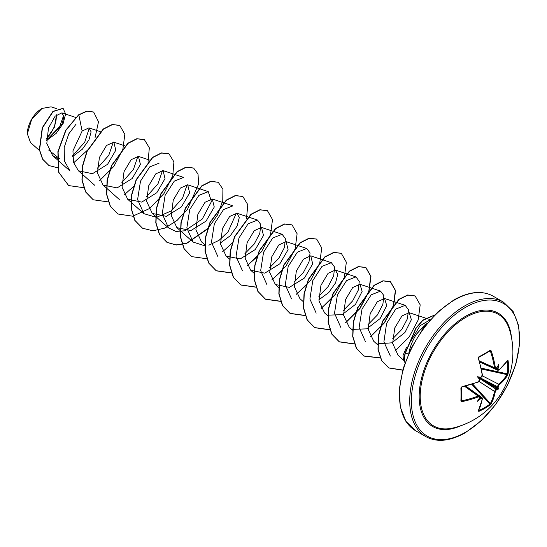 <?xml version="1.0" encoding="UTF-8"?>
<svg xmlns="http://www.w3.org/2000/svg" width="547" height="547" viewBox="0 0 547 547"><rect width="100%" height="100%" fill="white"/><g stroke="black" fill="none" stroke-linecap="round" stroke-linejoin="round"><path stroke-width="0.82" d="M479.616 361.738L495.056 368.678L494.481 367.7A76.717 45.435 -121.3 0 0 490.406 351.167L489.9 350.88A0.581 0.383 -122.5 0 0 490.03 350.839L490.03 350.839A0.581 0.383 -122.5 0 0 490.133 350.333L491.227 350.914A77.298 45.777 58.7 0 1 495.336 367.57L496.348 368.158A77.359 40.601 -4.2 0 0 496.977 367.687A57.667 9.743 -57.8 0 0 498.679 364.507A57.667 56.799 -47.6 0 1 498.091 368.329A77.359 48.382 55.5 0 1 498.208 369.232L499.117 369.758A0.581 0.397 49.8 0 1 499.014 370.073L507.541 360.623A0.581 0.451 33.1 0 1 507.322 360.781M499.117 369.758A77.298 43.445 -1.3 0 0 507.595 360.364L508.108 360.712A77.64 59.938 30.8 0 1 508.498 367.29A77.64 59.938 30.8 0 1 508.108 373.704A0.581 0.349 -173 0 1 507.377 373.868A77.052 59.486 -149.2 0 0 507.76 367.495A77.052 59.486 -149.2 0 0 507.377 360.972L507.315 360.958M452.697 428.062L452.697 428.062A64.498 37.237 -60 0 1 420.691 388.445A64.498 37.237 -60 0 1 465.818 317.383A64.498 37.237 -60 0 1 509.496 329.677L509.496 329.677A77.64 77.64 0 0 1 452.697 428.062M508.108 373.704L507.595 375.269A77.298 45.777 -178.7 0 1 499.117 384.903L498.208 386.606A77.359 48.382 55.5 0 1 498.091 387.399A57.667 25.271 -8.2 0 1 498.679 389.026A57.667 25.271 -111.8 0 1 496.977 389.327A77.359 48.382 -175.5 0 1 496.348 389.82L495.336 391.461A77.298 45.777 58.7 0 1 491.227 403.624L490.133 404.848A77.64 59.938 -150.8 0 1 484.765 408.39A77.64 59.938 -150.8 0 1 478.878 411.344L478.317 411.071A0.581 0.451 26.9 0 0 478.516 410.9L478.516 410.9A0.581 0.451 26.9 0 0 478.536 410.626M478.317 411.071A77.298 43.445 -118.7 0 0 482.215 399.036L480.991 397.71L482.044 397.669L465.798 386.107A1.942 1.046 -54.5 0 0 465.777 386.086L465.798 386.107M481.298 398.51A77.359 48.382 -175.5 0 1 480.457 398.859A57.667 56.799 -72.4 0 1 477.449 401.279A57.667 9.743 -62.2 0 0 479.35 398.216A77.359 40.601 -115.8 0 0 479.445 397.437L478.427 396.848A77.298 45.777 -178.7 0 1 461.948 401.621L460.895 400.965A77.64 20.636 -101.2 0 0 460.895 387.973L461.948 386.715A77.298 43.445 -1.3 0 0 478.427 381.703L479.445 380.062A77.359 40.601 -115.8 0 0 479.35 379.146A57.667 21.784 -109.7 0 1 477.449 376.767A57.667 21.784 -10.3 0 1 480.457 377.218A77.359 40.601 -4.2 0 0 481.298 376.849L482.215 375.146A77.298 43.445 -118.7 0 0 478.317 358.367L478.878 356.829A77.64 20.636 -18.8 0 0 484.765 353.588A77.64 20.636 -18.8 0 0 490.133 350.333M41.818 108.552A20.458 11.808 120 0 0 27.35 133.605A20.458 11.808 120 0 0 27.35 133.748M56.799 108.723L51.076 106.829L42.016 108.436L31.651 119.383L27.35 133.858L30.502 142.548L39.493 150.548M406.407 347.584L403.05 355.42L403.392 359.96L404.684 361.423M427.091 323.441L424.499 325.123L416.158 334.614A26.42 15.254 -60 0 1 424.752 326.395M434.619 315.072L422.79 320.433L415.987 328.419L405.211 353.471L408.835 353.068C410.093 346.675 412.534 340.521 416.158 334.614M59.746 158.883L48.621 150.008M46.563 140.21L61.934 124.217L63.944 116.614L61.907 112.86L55.131 116.19L48.451 128.114L46.81 143.485L52.58 155.492L57.339 158.274M72.648 156.469L82.365 149.201L88.929 139.943L91.11 131.882L88.949 127.875L82.132 131.041L72.956 150.822L73.476 162.281L78.44 170.808L92.491 173.7L107.588 164.291L115.8 150.199L113.838 142.179L106.562 145.434L99.417 157.447L97.434 172.968L103.048 185.016L117.099 187.908L132.203 178.5L140.408 164.415L138.453 156.387L131.177 159.642L124.032 171.649L122.049 187.177L127.663 199.224L141.714 202.117L156.818 192.715L165.023 178.623L163.068 170.596L155.792 173.85L148.647 185.864L146.664 201.392L152.278 213.439L166.329 216.325L181.426 206.923L189.638 192.838L187.676 184.804L180.407 188.065L173.262 200.072L171.273 215.6L176.886 227.648L190.937 230.54L206.041 221.132L214.253 207.046L212.291 199.012L205.022 202.274L197.877 214.28L195.888 229.808L201.501 241.856L204.961 244.933M220.4 242.991L230.349 235.661L237.124 226.02L239.306 217.508L236.906 213.227L229.631 216.482L222.485 228.489L220.496 244.017L226.116 256.071L240.167 258.957L255.264 249.555L263.476 235.47L261.521 227.436L254.246 230.69L247.1 242.697L245.111 258.232L250.724 270.28L264.782 273.165L279.879 263.763L288.091 249.678L286.129 241.644L278.861 244.906L271.709 256.905L269.726 272.44L275.339 284.488L289.397 287.38L304.488 277.979L312.699 263.886L310.744 255.852L303.476 259.114L296.324 271.121L294.334 286.655L299.954 298.696L303.407 301.773M318.853 299.831L328.802 292.508L335.571 282.867L337.759 274.348L335.359 270.068L328.084 273.329L320.939 285.329L318.949 300.864L324.562 312.911L327.817 315.804M328.056 315.161L342.128 314.641L355.482 304.385L362.128 291.394L359.967 284.276L352.699 287.531L345.554 299.544L343.564 315.072L349.177 327.12L352.637 330.197M352.665 329.369L366.743 328.85L380.097 318.593L386.743 305.609L384.582 298.484L377.314 301.746L370.162 313.752L368.179 329.287L373.792 341.328L377.669 344.781M377.874 343.824L391.898 342.825L404.965 332.487L411.378 319.68L409.197 312.699L401.949 315.934L394.797 327.872L392.63 343.318L398.1 355.263L403.522 360.097M410.141 342.244L419.973 325.78L430.202 319.783M390.353 356.063L383.905 341.848L386.606 323.352L395.775 309.062L405.197 305.322L408.5 309.807L407.453 318.682L401.813 329.417L392.514 338.949M365.403 341.554L359.126 327.448L362.018 309.055L371.194 294.826L380.582 291.113L383.885 295.578L382.859 304.419L377.266 315.113L368.015 324.651M340.788 327.345L334.511 313.233L337.41 294.84L346.579 280.611L355.967 276.898L359.27 281.356L358.244 290.211L352.665 300.884L343.4 310.443M316.18 313.13L309.896 299.024L312.795 280.625L321.971 266.403L331.359 262.69L334.655 267.155L333.636 275.996L328.043 286.683L318.792 296.228M291.565 298.922L285.281 284.816L288.18 266.423L297.349 252.194L306.744 248.482L310.046 252.953L309.021 261.787L303.421 272.481L294.177 282.02M266.95 284.713L260.673 270.608L263.565 252.215L272.741 237.986L282.129 234.273L285.431 238.738L284.406 247.579L278.813 258.273L269.562 267.811M242.335 270.505L236.058 256.399L238.95 238.007L248.126 223.771L257.514 220.058L260.816 224.523L259.798 233.371L254.205 244.051L244.947 253.596M217.727 256.29L211.443 242.184L214.342 223.785L223.518 209.563L232.906 205.85L212.291 199.012M236.372 213.098L228.01 231.914L219.094 240.297L208.865 245.186M204.94 245.842L193.112 242.082L186.835 227.976L189.727 209.583L198.903 195.354L208.291 191.635L211.436 201.604L202.315 218.985L184.831 230.82L175.867 231.415L168.497 227.873L162.22 213.768L165.112 195.375L174.288 181.139L183.676 177.426L163.068 170.596M187.149 184.681L182.609 197.993L171.081 210.992L156.435 217.357L143.888 213.665L137.605 199.559L140.497 181.166L149.673 166.938L159.068 163.218M162.534 170.466L158.008 183.765L146.507 196.756M137.919 156.257L133.393 169.556L121.885 182.548M113.311 142.056L108.778 155.348L97.277 168.332M52.58 155.492L70.043 171.033L64.437 161.05L64.197 147.451L68.765 133.899L76.17 123.998M89.318 128.025L84.737 142.186L72.635 155.751M63.739 115.061L59.24 127.998L46.557 139.984M46.563 138.781L54.385 127.239L56.546 114.836M82.132 131.041L78.836 114.932L87.069 111.171L93.674 112.067L98.501 121.783L95.021 137.789M87.814 149.851L73.633 162.842M57.791 167.84L49.011 165.556L42.734 159.232L39.569 149.871L42.461 127.875L53.141 111.52L63.117 108.388L65.626 114.008L63.158 123.444L56.218 133.338L46.57 140.47M78.631 114.815L65.688 130.295L57.886 151.69L58.632 172.237L68.662 185.577L58.837 172.353L58.091 151.806L65.893 130.412L78.631 114.815L86.864 111.055L93.571 112.005M48.909 165.495L42.529 159.109L39.363 149.748L42.256 127.752L52.936 111.397L63.014 108.327M68.662 185.577L83.828 187.717M99.65 180.578L113.844 166.425L122.856 149.393L124.825 134.295L119.786 125.448L112.415 124.607L103.451 129.147L87.117 151.41L82.706 166.014L82.153 180.237L85.783 192.052L93.27 199.785L108.443 201.932M124.265 194.787L134.001 186.089M148.046 161.755L149.338 147.82L144.394 139.656L137.03 138.815L128.066 143.355L111.732 165.618L107.321 180.23L106.768 194.452L110.398 206.26L117.885 214L132.723 216.202L149.461 208.571L163.943 193.631L172.661 175.97M172.79 175.498L173.919 161.857L169.009 153.864L161.645 153.023L152.675 157.563L136.347 179.826L131.93 194.438L131.383 208.66L135.006 220.468L142.494 228.208L152.941 230.827L164.982 228.065L177.023 220.475L187.471 209.351L198.588 184.072L198.035 174.035L193.624 168.073L186.253 167.232L177.29 171.772L160.955 194.041L156.545 208.646L155.991 222.875L159.621 234.684L167.108 242.417L176.216 245.008L186.705 243.388L207.47 229.118M207.839 228.714L217.521 214.971L222.766 200.845L222.903 189.166L218.239 182.288L210.868 181.447L201.905 185.987L185.57 208.25L181.16 222.855L180.606 237.083L184.236 248.892L191.723 256.625L206.896 258.772M222.711 251.627L232.448 242.93M246.499 218.595L247.791 204.66L242.847 196.496L235.483 195.655L226.513 200.195L210.185 222.465L205.768 237.07L205.221 251.292L208.845 263.1L216.338 270.84L231.511 272.98M247.326 265.842L261.521 251.688L270.533 234.656L272.509 219.552L267.462 210.704L260.098 209.863L251.128 214.403L234.793 236.673L230.383 251.278L229.836 265.5L233.46 277.315L240.947 285.049L256.119 287.189M271.941 280.05L286.136 265.897L295.148 248.864L297.117 233.767L292.077 224.913L284.707 224.079L275.743 228.619L259.408 250.882L254.998 265.486L254.444 279.715L258.075 291.524L265.562 299.257L280.734 301.397M296.549 294.259L310.751 280.112L319.756 263.073L321.732 247.976L316.686 239.128L309.322 238.287L300.358 242.827L284.023 265.09L279.613 279.695L279.059 293.924L282.69 305.732L290.177 313.472L305.349 315.612M321.164 308.467L335.366 294.32L344.371 277.281L346.347 262.184L341.301 253.336L333.93 252.495L324.966 257.035L308.631 279.305L304.221 293.91L303.674 308.132L307.298 319.94L314.785 327.68L329.807 329.848M345.779 322.682L359.974 308.529L368.986 291.496L370.955 276.399L365.916 267.545L358.545 266.704L349.581 271.244L333.246 293.513L328.836 308.118L328.282 322.34L331.913 334.155L339.4 341.889L354.572 344.029M370.394 336.89L384.589 322.737L393.594 305.705L395.57 290.607L390.524 281.76L383.16 280.919L374.196 285.459L357.861 307.722L353.451 322.327L352.897 336.549L356.528 348.364L364.015 356.097L380.418 357.984M394.913 351.167L409.149 337.02L418.195 319.961L420.185 304.836L415.139 295.968L407.871 295.106L399.016 299.503L382.784 321.308L378.592 335.667L378.189 349.424L381.758 360.685L388.896 367.994L402.695 370.182M119.684 125.386L112.21 124.484L103.246 129.024L86.911 151.293L82.501 165.898L81.947 180.12L85.578 191.935L93.168 199.73M144.292 139.594L136.825 138.699L127.861 143.239L111.526 165.502L107.116 180.107L106.562 194.335L110.193 206.144L117.783 213.939M168.907 153.81L161.44 152.907L152.469 157.447L136.141 179.71L131.724 194.315L131.177 208.544L134.801 220.352L142.391 228.147M193.522 168.018L186.048 167.115L177.084 171.655L160.75 193.925L156.339 208.53L155.786 222.752L159.416 234.567L166.903 242.3L176.113 244.899L186.718 243.196L207.634 228.598M218.13 182.226L210.663 181.324L201.699 185.864L185.365 208.133L180.954 222.738L180.401 236.96L184.031 248.776L191.621 256.57M242.745 196.435L235.278 195.539L226.308 200.079L209.98 222.342L205.563 236.947L205.016 251.176L208.639 262.984L216.133 270.717L231.456 272.83M247.23 265.644L257.24 256.598M267.36 210.65L259.893 209.747L250.923 214.287L234.588 236.55L230.178 251.155L229.631 265.384L233.254 277.192L240.742 284.932L255.914 287.072M271.838 279.852L281.849 270.806M291.968 224.858L284.502 223.955L275.538 228.496L259.203 250.765L254.793 265.37L254.239 279.592L257.869 291.407L265.357 299.141L280.686 301.253M296.453 294.067L306.464 285.014M316.583 239.066L309.117 238.164L300.153 242.704L283.818 264.974L279.408 279.579L278.854 293.801L282.484 305.616L289.972 313.349L305.294 315.462M321.068 308.276L331.079 299.23M341.198 253.275L333.725 252.379L324.761 256.919L308.426 279.182L304.016 293.787L303.469 308.016L307.093 319.824L314.58 327.557L329.752 329.704M345.677 322.484L359.83 308.33L368.794 291.319L370.75 276.256L365.711 267.428L358.34 266.587L349.376 271.127L333.041 293.39L328.631 308.002L328.077 322.224L331.708 334.032L339.195 341.772L354.524 343.885M370.292 336.692L384.445 322.539L393.409 305.527L395.365 290.464L390.319 281.637L382.955 280.796L373.991 285.336L357.656 307.605L353.246 322.21L352.692 336.432L356.323 348.248L363.81 355.981L380.356 357.834M415.036 295.906L407.665 294.983L398.811 299.387L382.579 321.185L378.387 335.55L377.984 349.301L381.553 360.569L388.691 367.878L402.742 370.025M434.694 314.997L422.756 320.152L415.891 328.145L405.006 353.348A25.593 14.776 -60 0 0 404.958 362.941M405.067 362.62A25.593 14.776 -60 0 1 405.211 353.471L405.006 353.348M46.584 138.275A20.458 11.808 120 0 0 56.197 115.144M479.712 362.005A1.942 1.046 -65.5 0 1 479.685 361.998L497.852 370.292L497.36 369.362A76.778 48.02 -124.5 0 0 497.23 368.35L496.662 367.687M480.047 377.574L479.193 377.772L479.452 378.613M479.193 397.942L480.047 398.107A76.778 48.02 4.5 0 0 480.991 397.71L479.685 396.78M495.336 391.461A0.581 0.39 -169.3 0 1 494.481 391.413L495.931 389.088A76.778 48.02 4.5 0 0 496.628 388.534L497.23 387.495A76.778 48.02 -124.5 0 0 497.36 386.613L498.652 384.192A76.717 45.435 1.3 0 0 507.062 374.627L507.377 373.868L481.203 368.131M491.227 350.914L489.9 350.88A77.052 20.485 161.2 0 1 484.765 353.998M460.895 387.973L461.258 387.597A77.052 20.485 78.8 0 1 461.258 400.493L461.948 401.621M461.757 386.941L461.285 387.679L461.285 400.623A0.581 0.383 -177.5 0 0 461.258 400.493L461.757 400.787A76.717 45.435 1.3 0 0 478.119 396.049L479.254 396.062L465.518 386.155M490.133 404.848A0.581 0.349 -127 0 0 489.9 404.13L490.406 403.481A76.717 45.435 -121.3 0 0 494.481 391.413L478.933 381.368M495.903 368.692L498.208 369.232M507.595 360.364A0.581 0.451 33.1 0 1 507.541 360.623L507.206 360.699M497.23 368.35L498.091 368.329M508.108 360.712L507.377 360.972M496.977 367.687L496.628 368.001M495.931 368.534A0.581 0.383 -126.7 0 0 496.238 368.507L496.238 368.507A0.581 0.383 -126.7 0 0 496.348 368.158M507.595 375.269A0.581 0.444 -147.7 0 0 507.062 374.627L481.387 368.999M479.384 360.917L494.481 367.7L495.336 367.57M499.117 384.903A0.581 0.39 -130.7 0 0 498.652 384.192L482.351 375.844M498.208 386.606A0.581 0.376 -172.1 0 1 497.36 386.613L479.794 377.608M498.091 387.399L497.23 387.495M478.734 357.328L478.878 356.829M496.628 388.534L496.977 389.327M496.348 389.82A0.581 0.376 -127.9 0 0 495.931 389.088L479.35 378.374M482.29 374.743L482.215 375.146M491.227 403.624A0.581 0.444 -152.3 0 1 490.406 403.481L472.697 384.062M478.878 411.344L478.734 410.578A77.052 59.486 29.2 0 0 489.9 404.13L471.849 384.336M479.562 379.639L479.445 380.062M482.215 399.036A0.581 0.397 10.2 0 0 482.44 398.79L482.044 397.669M479.63 379.201L478.317 382.025L461.948 386.715M480.457 398.859L480.047 398.107M461.292 400.643L461.285 400.623A0.581 0.383 -177.5 0 1 460.895 400.965M479.452 397.758L479.35 398.216M479.445 397.437A0.581 0.383 6.7 0 0 479.692 397.17L479.247 396.062M464.69 386.367L478.119 396.049L478.427 396.848M477.449 376.767L479.193 377.772M498.679 389.026L496.662 387.857M460.649 425.778A65.469 37.798 -60 0 1 419.221 393.751A65.469 37.798 -60 0 1 465.449 316.385A65.469 37.798 -60 0 1 511.493 337.711M465.449 432.28A76.477 44.15 -60 0 1 411.378 401.06A76.477 44.15 -60 0 1 465.449 307.4A76.477 44.15 -60 0 1 519.527 338.62A76.477 44.15 -60 0 1 465.449 432.28M415.563 430.687L425.812 436.602A77.64 44.827 -60 0 1 413.908 374.387A77.64 44.827 -60 0 1 464.629 305.971A77.64 44.827 -60 0 1 503.445 302.129L493.203 296.207A77.64 44.827 120 0 0 454.379 300.057A77.64 44.827 120 0 0 403.659 368.473A77.64 44.827 120 0 0 415.563 430.687L405.874 421.306L400.301 406.982L399.358 388.89L403.153 368.582L411.358 347.81L423.262 328.378L437.826 311.961L453.798 299.995C469.094 291.462 482.228 290.197 493.203 296.207M490.406 351.167L489.51 351.167M484.574 354.107A77.052 20.485 161.2 0 1 478.885 357.246M461.312 400.014L461.757 400.787M496.683 388.343L479.336 378.326M479.746 377.615L497.093 387.632M480.649 377.437L482.44 374.893L482.215 376.192L481.346 377.115L482.44 374.893L478.55 358.148L478.823 357.314L490.05 350.832M425.812 436.602C436.779 442.612 449.914 441.354 465.21 432.814L481.182 420.848L495.753 404.438L507.65 384.999L515.855 364.227L519.65 343.919L518.706 325.834L513.134 311.51L503.445 302.129M61.907 112.86L75.616 117.4M88.949 127.875L100.231 131.615M78.433 170.808L94.658 185.242M113.838 142.172L125.085 145.905M103.048 185.016L119.273 199.45M138.453 156.387L149.7 160.114M127.663 199.231L143.888 213.665M152.271 213.439L168.497 227.873M187.676 184.804L208.291 191.641M176.886 227.648L193.112 242.082M236.906 213.227L257.514 220.058M226.116 256.071L229.569 259.148M261.521 227.436L282.129 234.266M250.724 270.28L254.184 273.356M286.129 241.644L306.744 248.482M275.339 284.488L278.799 287.565M310.744 255.859L331.359 262.69M335.359 270.068L355.967 276.898M359.967 284.276L380.582 291.113M384.582 298.484L405.197 305.322M409.197 312.699L430.291 319.687M497.852 370.292L499.014 370.073M496.628 368.213L495.056 368.678M478.413 410.565L482.44 398.79M478.317 382.025L479.692 379.796M461.873 387.03C461.436 387.235 461.436 387.235 461.873 387.03M479.63 397.655L479.692 397.17"/></g></svg>

